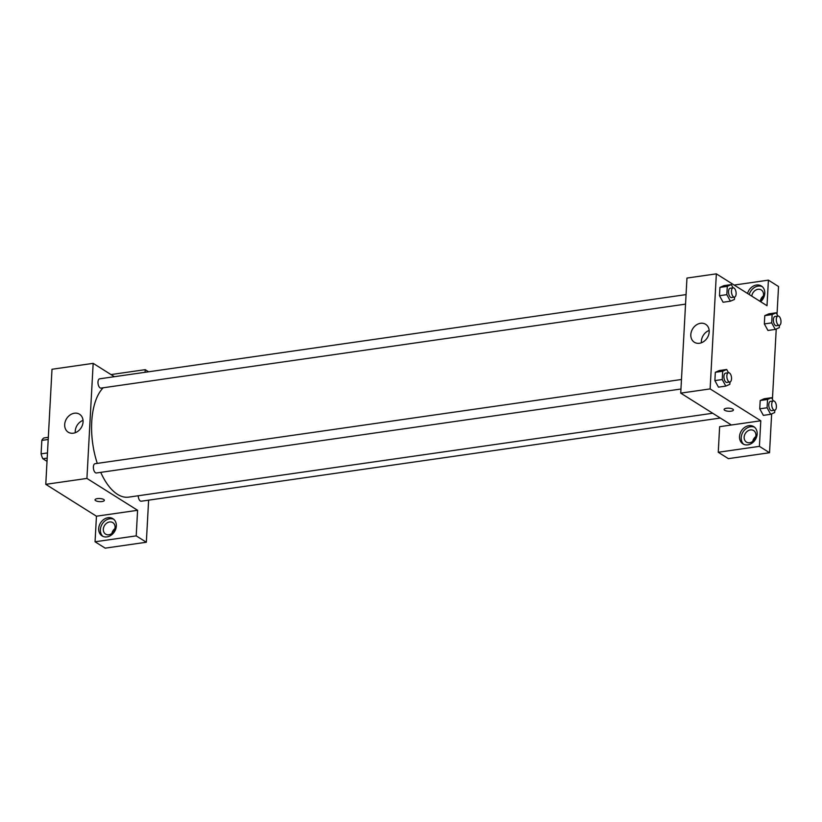 <?xml version="1.0" encoding="UTF-8"?>
<svg xmlns="http://www.w3.org/2000/svg" width="822" height="822" viewBox="0 0 822 822"><rect width="100%" height="100%" fill="white"/><g stroke="black" fill="none" stroke-linecap="round" stroke-linejoin="round"><path stroke-width="1.23" d="M47.471 452.932L41.1 453.847L41.83 440.387A13.142 6.371 81.8 0 1 43.956 437.951L48.323 437.325M47.018 461.358L42.836 458.727A13.142 6.371 81.8 0 1 41.1 453.847M47.193 458.101L42.836 458.727M48.2 439.472L41.83 440.387M95.054 541.78L136.205 535.872L137.593 510.298L96.441 516.206L95.054 541.78L105.185 548.151L146.347 542.243L148.618 500.146M96.441 516.206L45.775 484.333L52.002 369.263L93.163 363.355L114.381 376.702M681.469 379.487L95.054 463.711A4.685 2.271 81.8 0 0 93.472 468.674A4.685 2.271 81.8 0 0 96.38 472.989L680.945 389.022M136.205 535.872L146.347 542.243M110.991 374.575L145.206 369.664L148.597 371.791M145.206 369.664L145.073 372.294M137.593 510.298L86.927 478.425L93.163 363.355M686.062 294.595L99.647 378.819A4.685 2.271 81.8 0 0 97.982 382.877A4.685 2.271 81.8 0 0 100.079 387.871A4.685 2.271 81.8 0 0 100.983 388.097L685.548 304.13M138.23 495.758A4.685 2.271 81.8 0 0 140.336 500.988A4.685 2.271 81.8 0 0 141.24 501.215L720.308 418.038M100.736 472.362A57.704 27.958 81.8 0 0 117.505 494.351A57.704 27.958 81.8 0 0 128.643 497.135L712.695 413.25M103.192 387.779A57.704 27.958 81.8 0 0 97.284 463.392M95.033 499.827A4.665 1.552 -176.9 0 0 97.325 501.307A4.665 1.552 -176.9 0 0 102.01 501.543A4.665 1.552 3.1 0 1 97.315 501.307A4.665 1.552 3.1 0 1 95.033 499.827A4.665 1.552 3.1 0 1 99.77 498.533A4.665 1.552 3.1 0 1 104.353 500.331A4.665 1.552 3.1 0 1 102.01 501.543A4.665 1.552 -176.9 0 0 104.353 500.331M86.927 478.425L45.775 484.333M74.412 413.219A10.604 8.58 122.2 0 1 79.529 414.237A10.604 8.58 122.2 0 1 81.142 427.779A10.604 8.58 122.2 0 1 68.226 432.187A10.604 8.58 122.2 0 1 65.267 421.511A10.604 8.58 122.2 0 1 74.412 413.219M98.691 528.577A10.183 8.241 122.2 0 1 103.86 519.412A10.183 8.241 122.2 0 1 112.933 518.682A10.183 8.241 122.2 0 1 114.484 531.69A10.183 8.241 122.2 0 1 102.082 535.923A10.183 8.241 122.2 0 1 98.691 528.577M113.734 519.278A10.183 8.241 -57.8 0 0 100.376 529.635A10.183 8.241 -57.8 0 0 102.966 536.396M109.542 521.98A6.792 5.497 122.2 0 1 112.809 522.617A6.792 5.497 122.2 0 1 114.71 529.46A6.792 5.497 122.2 0 1 108.843 534.762A6.792 5.497 122.2 0 1 105.576 534.115A6.792 5.497 122.2 0 1 103.685 527.282A6.792 5.497 122.2 0 1 109.542 521.98M114.926 528.618A6.792 5.497 -57.8 0 0 111.905 533.427M83.032 420.361A10.604 8.58 -57.8 0 0 75.264 432.701M731.395 425.005L719.63 426.7L718.253 452.264L759.405 446.356L760.792 420.782L731.395 425.005L680.729 393.132L686.956 278.062L716.352 273.849L767.018 305.722L768.406 280.148L778.537 286.529L777.026 314.394M763.381 295.941A6.792 5.497 -57.8 0 0 760.35 300.749M755.767 436.574A6.792 5.497 -57.8 0 0 752.736 441.383M718.253 452.264L728.384 458.645L769.536 452.737L771.642 413.887M772.433 399.287L776.235 328.985M751.791 296.146A6.792 5.497 122.2 0 1 757.987 289.293A6.792 5.497 122.2 0 1 761.254 289.94A6.792 5.497 122.2 0 1 763.474 295.406A6.792 5.497 122.2 0 1 759.764 301.15M762.179 286.601A10.183 8.241 -57.8 0 0 749.232 294.533M747.537 293.464A10.183 8.241 122.2 0 1 761.378 286.005A10.183 8.241 122.2 0 1 760.638 301.705M749.685 442.719A6.792 5.497 122.2 0 1 746.407 442.072A6.792 5.497 122.2 0 1 745.379 433.4A6.792 5.497 122.2 0 1 753.64 430.574A6.792 5.497 122.2 0 1 755.541 437.417A6.792 5.497 122.2 0 1 749.685 442.719M754.565 427.235A10.183 8.241 -57.8 0 0 741.208 437.592A10.183 8.241 -57.8 0 0 743.797 444.353M739.523 436.523A10.183 8.241 122.2 0 1 744.691 427.368A10.183 8.241 122.2 0 1 753.764 426.639A10.183 8.241 122.2 0 1 755.315 439.647A10.183 8.241 122.2 0 1 742.913 443.88A10.183 8.241 122.2 0 1 739.523 436.523M759.405 446.356L769.536 452.737M734.19 285.059L768.406 280.148M767.954 330.465L764.337 323.93L764.789 315.627L768.817 313.85L776.163 312.802L777.941 316.059M723.103 302.249L719.486 295.704L719.928 287.402L723.956 285.635L731.303 284.587L733.08 287.834M729.967 381.983L729.833 384.326L725.805 386.093L718.459 387.152L714.883 380.596L715.335 372.294L719.363 370.527L726.71 369.479L728.487 372.736M763.361 415.357L759.744 408.822L760.196 400.52L764.213 398.742M760.792 420.782L710.126 388.909L716.352 273.849M700.549 323.293A10.604 8.58 122.2 0 1 705.656 324.3A10.604 8.58 122.2 0 1 707.269 337.852A10.604 8.58 122.2 0 1 694.364 342.26A10.604 8.58 122.2 0 1 691.394 331.574A10.604 8.58 122.2 0 1 700.549 323.293M710.126 388.909L680.729 393.132M709.17 330.423A10.604 8.58 -57.8 0 0 701.402 342.774M724.1 409.469A4.665 1.552 -176.9 0 0 726.391 410.949A4.665 1.552 -176.9 0 0 731.087 411.185A4.665 1.552 3.1 0 1 726.391 410.949A4.665 1.552 3.1 0 1 724.1 409.469A4.665 1.552 3.1 0 1 728.847 408.174A4.665 1.552 3.1 0 1 733.429 409.983A4.665 1.552 3.1 0 1 731.087 411.185A4.665 1.552 -176.9 0 0 733.429 409.973M725.805 386.093L722.23 379.548L722.682 371.246L726.71 369.479M728.528 372.726L725.59 373.147A4.685 2.271 81.8 0 0 723.925 377.206A4.685 2.271 81.8 0 0 726.021 382.199A4.685 2.271 81.8 0 0 726.925 382.425L729.864 382.004A4.685 2.271 81.8 0 0 731.446 377.041A4.685 2.271 81.8 0 0 728.528 372.726A4.685 2.271 81.8 0 0 726.864 376.774A4.685 2.271 81.8 0 0 728.96 381.768A4.685 2.271 81.8 0 0 729.864 382.004M722.23 379.548L714.883 380.596L715.335 372.294L719.363 370.537M722.682 371.246L715.335 372.294M734.56 297.091L734.436 299.434L730.409 301.191L726.833 294.656L727.285 286.344L731.303 284.587M733.132 287.834L730.193 288.255A4.685 2.271 81.8 0 0 728.528 292.303A4.685 2.271 81.8 0 0 730.614 297.297A4.685 2.271 81.8 0 0 731.518 297.523L734.467 297.102A4.685 2.271 81.8 0 0 736.039 292.149A4.685 2.271 81.8 0 0 733.132 287.834A4.685 2.271 81.8 0 0 731.467 291.882A4.685 2.271 81.8 0 0 733.563 296.876A4.685 2.271 81.8 0 0 734.467 297.102M730.409 301.191L723.062 302.249M726.833 294.656L719.486 295.704L719.928 287.402L723.956 285.645M727.285 286.344L719.928 287.402M774.817 410.199L774.694 412.552L770.666 414.309L767.09 407.763L767.543 399.461L771.57 397.704L773.348 400.951M773.389 400.941L770.45 401.372A4.685 2.271 81.8 0 0 768.786 405.421A4.685 2.271 81.8 0 0 770.882 410.414A4.685 2.271 81.8 0 0 771.786 410.64L774.725 410.219A4.685 2.271 81.8 0 0 776.307 405.256A4.685 2.271 81.8 0 0 773.389 400.941A4.685 2.271 81.8 0 0 771.724 404.999A4.685 2.271 81.8 0 0 773.821 409.993A4.685 2.271 81.8 0 0 774.725 410.219M771.57 397.704L764.213 398.752L760.196 400.52L759.744 408.822L767.09 407.763M770.666 414.309L763.319 415.367M767.543 399.461L760.196 400.52M779.42 325.307L779.287 327.649L775.269 329.417L771.694 322.871L772.135 314.569L776.163 312.802M777.992 316.049L775.043 316.47A4.685 2.271 81.8 0 0 773.379 320.529A4.685 2.271 81.8 0 0 775.475 325.522A4.685 2.271 81.8 0 0 776.379 325.748L779.318 325.327A4.685 2.271 81.8 0 0 780.9 320.364A4.685 2.271 81.8 0 0 777.992 316.049A4.685 2.271 81.8 0 0 776.317 320.107A4.685 2.271 81.8 0 0 778.413 325.101A4.685 2.271 81.8 0 0 779.318 325.327M775.269 329.417L767.912 330.475M771.694 322.871L764.337 323.93L764.789 315.627L768.817 313.86M772.135 314.569L764.789 315.627"/></g></svg>
